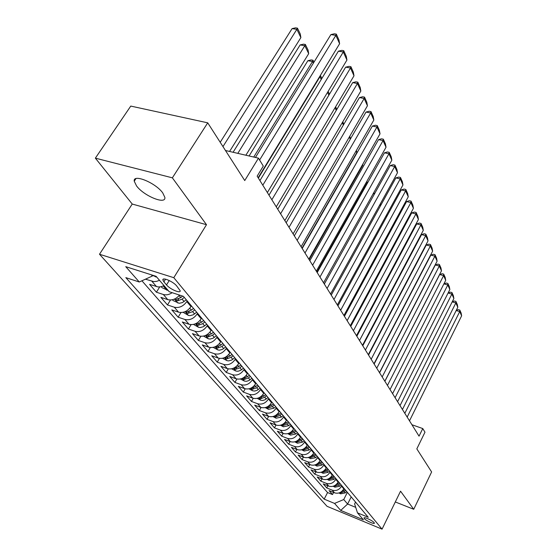 <?xml version="1.0" encoding="UTF-8"?>
<svg xmlns="http://www.w3.org/2000/svg" width="557" height="557" viewBox="0 0 557 557"><rect width="100%" height="100%" fill="white"/><g stroke="black" fill="none" stroke-linecap="round" stroke-linejoin="round"><path stroke-width="0.84" d="M162.748 192.917C155.612 182.745 132.789 173.45 134.237 181.213L136.562 185.947C143.922 196.001 166.028 205.032 164.872 197.415L162.748 192.917M374.102 522.612C372.529 520.517 363.63 516.485 364.02 518.031L364.313 518.56C365.921 520.656 374.736 524.652 374.381 523.12L374.102 522.612M99.501 254.243L327.05 506.32L382.06 529.15L173.798 277.685L99.501 254.243L132.239 204.05L206.494 224.701L172.364 177.836L95.365 158.153L132.239 204.05M95.365 158.153L130.77 106.081L207.726 122.832L244.746 180.559L258.469 158.146L225.467 150.501M395.303 501.954L413.733 509.286L431.619 471.953L416.824 448.872L424.977 432.19L422.77 428.563L411.929 424.733M172.364 177.836L207.726 122.832M164.057 285.657L160.708 286.82L158 286.939L149.582 284.369L156.42 292.223L159.685 286.952M179.556 295.092C175.991 299.123 172.057 300.634 167.761 299.631L160.889 297.368L167.483 304.937L170.505 300M191.392 305.89L190.981 306.573C187.556 311.335 183.42 313.201 178.581 312.171L171.793 309.894L178.149 317.198L180.962 312.547M201.613 318.11L201.209 318.778C197.86 323.478 193.801 325.302 189.018 324.265L182.306 321.974L188.44 329.02L191.065 324.64M211.472 329.897L211.082 330.559C207.81 335.189 203.813 336.978 199.093 335.927L192.457 333.636L198.376 340.438L200.84 336.296M220.997 341.274L220.614 341.928C217.411 346.503 213.477 348.257 208.812 347.192L202.261 344.901L207.977 351.474L210.288 347.533M230.194 352.275L229.818 352.915C226.685 357.427 222.814 359.147 218.212 358.081L211.73 355.784L217.258 362.134L219.437 358.388M239.085 362.899L238.723 363.54C235.653 367.989 231.844 369.674 227.291 368.602L220.885 366.304L226.233 372.452L228.293 368.873M247.691 373.183L247.329 373.81C244.328 378.203 240.575 379.86 236.077 378.781L229.742 376.483L234.922 382.429L236.871 379.011M256.011 383.132L255.663 383.752C252.718 388.09 249.028 389.712 244.586 388.633L238.319 386.335L243.332 392.093L245.177 388.814M264.074 392.769L263.733 393.381C260.843 397.663 257.209 399.258 252.815 398.171L246.619 395.874L251.479 401.451L253.24 398.311M271.886 402.105L271.544 402.711C268.718 406.937 265.132 408.504 260.794 407.411L254.667 405.12L259.374 410.53L261.052 407.501M279.454 411.15L279.127 411.748C276.349 415.919 272.812 417.465 268.523 416.364L262.465 414.081L267.033 419.324L268.634 416.406M286.792 419.922L286.472 420.514C283.743 424.636 280.262 426.147 276.021 425.054L270.027 422.77L274.462 427.86L275.993 425.04M293.908 428.43L293.595 429.022C290.921 433.088 287.489 434.578 283.297 433.478L277.365 431.202L281.668 436.145L283.144 433.423M300.822 436.695L300.515 437.273C297.891 441.297 294.507 442.759 290.357 441.659L284.495 439.389L288.665 444.187L290.086 441.555M307.527 444.73L307.234 445.287C304.651 449.262 301.316 450.704 297.215 449.603L291.415 447.341L295.468 451.999L296.825 449.45M314.051 452.514L313.758 453.078C311.224 457.005 307.93 458.418 303.878 457.318L298.134 455.062L302.075 459.595L303.384 457.123M320.393 460.082L320.101 460.646C317.608 464.524 314.357 465.917 310.353 464.823L304.672 462.575L308.501 466.975L309.755 464.587M326.548 467.448L326.263 467.998C323.819 471.842 320.609 473.206 316.648 472.113L311.022 469.871L314.754 474.153L315.958 471.842M332.543 474.613L332.264 475.156C329.855 478.95 326.687 480.301 322.768 479.208L317.205 476.973L320.832 481.144L321.995 478.895M338.371 481.582L338.099 482.118C335.732 485.871 332.606 487.201 328.727 486.108L323.213 483.88L326.75 487.939L327.871 485.76M258.469 158.146L263.294 166.083L257.16 176.151L419.045 436.159L422.77 428.563M163.897 281.821L166.522 284.919C169.948 289.229 180.934 293.908 180.162 290.712L176.632 285.894C173.227 281.529 162.045 276.78 162.895 280.039L163.897 281.821L165.547 279.154M355.54 502.094L354.607 503.946L357.49 512.865L368.254 517.293L183.399 296.338L169.231 291.736L156.113 276.328L125.75 266.664L139.278 282.002L125.84 277.637L324.174 499.142L334.548 503.417L343.746 499.525L347.61 504.036L355.707 507.35M357.49 512.865L363.401 519.806L340.717 510.414L334.548 503.417M341.796 485.669L341.525 486.205C339.178 489.93 336.08 491.253 332.223 490.16L326.75 487.939M344.045 488.364L343.773 488.893L341.525 486.205M336.059 478.811L335.78 479.354C333.399 483.128 330.259 484.465 326.36 483.372L320.832 481.144M330.169 471.772L329.883 472.315C327.46 476.131 324.278 477.488 320.338 476.388L314.754 474.153M324.104 464.524L323.819 465.081C321.354 468.938 318.131 470.317 314.148 469.224L308.501 466.975M317.88 457.081L317.581 457.645C315.074 461.544 311.809 462.944 307.784 461.844L302.075 459.595M311.467 449.422L311.168 449.986C308.62 453.934 305.306 455.361 301.24 454.261L295.468 451.999M304.874 441.534L304.568 442.112C301.971 446.108 298.615 447.556 294.5 446.456L288.665 444.187M298.086 433.423L297.772 434C295.126 438.046 291.722 439.515 287.558 438.415L281.668 436.145M291.088 425.061L290.775 425.645C288.08 429.739 284.627 431.236 280.415 430.143L274.462 427.86M283.882 416.448L283.555 417.04C280.812 421.183 277.309 422.707 273.055 421.607L267.033 419.324M276.453 407.564L276.119 408.163C273.32 412.361 269.769 413.914 265.459 412.821L259.374 410.53M268.787 398.401L268.453 399.014C265.598 403.261 261.992 404.842 257.633 403.748L251.479 401.451M260.878 388.953L260.537 389.566C257.626 393.869 253.964 395.477 249.557 394.391L243.332 392.093M252.718 379.192L252.363 379.818C249.397 384.177 245.679 385.813 241.216 384.727L234.922 382.429M244.279 369.11L243.924 369.744C240.889 374.158 237.115 375.829 232.603 374.75L226.233 372.452M235.569 358.694L235.2 359.335C232.102 363.805 228.266 365.503 223.698 364.431L217.258 362.134M226.553 347.916L226.177 348.571C223.016 353.103 219.117 354.837 214.494 353.772L207.977 351.474M217.223 336.769L216.84 337.431C213.61 342.026 209.648 343.794 204.962 342.736L198.376 340.438M207.573 325.232L207.176 325.894C203.869 330.552 199.845 332.355 195.103 331.311L188.44 329.02M197.568 313.271L197.164 313.946C193.787 318.674 189.693 320.512 184.889 319.474L178.149 317.198M187.201 300.877L186.783 301.567C183.33 306.35 179.166 308.237 174.299 307.213L167.483 304.937M159.49 280.296L156.684 281.348L153.92 281.633L145.426 279.189M141.917 280.791L327.565 492.548L332.508 494.56L333.587 492.444M343.773 488.893C341.448 492.604 338.364 493.913 334.527 492.827L329.069 490.613L332.508 494.56M172.197 292.697C169.105 294.702 166.146 295.301 163.319 294.486L156.42 292.223M151.344 274.81L152.381 276.014L139.278 282.002M152.841 275.283L152.381 276.014M206.494 224.701L173.798 277.685M413.733 509.286L400.553 491.183L382.06 529.15M351.202 496.914L347.61 504.036L340.717 510.414M347.38 492.346L343.746 499.525M327.565 492.548L324.174 499.142M259.611 160.019L335.857 35.363L330.893 34.597L255.454 157.45M258.156 177.753L339.61 43.738L335.857 35.363L336.331 34.116L338.955 39.979L339.61 43.738M330.893 34.597L334.346 33.81L336.331 34.116M152.729 275.457L156.837 277.177M222.967 146.595L296.867 29.347L300.877 37.591L229.568 151.455M292.105 28.609L295.544 27.85L297.445 28.142L296.867 29.347L292.105 28.609L220.203 142.293M297.445 28.142L300.251 33.921L300.877 37.591M262.807 185.216L343.3 51.961L338.398 51.167L259.924 180.586M267.374 192.548L346.927 60.052L343.3 51.961L343.746 50.687L346.28 56.348L346.927 60.052M338.398 51.167L341.789 50.367L343.746 50.687M271.858 199.754L350.492 67.996L345.653 67.167L268.982 195.138M276.258 206.821L353.994 75.808L350.492 67.996L350.903 66.687L353.354 72.166L353.994 75.808M345.653 67.167L348.974 66.36L350.903 66.687M280.582 213.77L357.441 83.487L352.672 82.638L277.727 209.181M284.836 220.593L360.832 91.042L357.441 83.487L357.824 82.157L360.198 87.456L360.832 91.042M352.672 82.638L355.923 81.823L357.824 82.157M289.006 227.298L364.16 98.471L359.446 97.593L286.166 222.737M293.107 233.891L367.439 105.781L364.16 98.471L364.522 97.12L366.812 102.237L367.439 105.781M359.446 97.593L362.635 96.772L364.522 97.12M161.224 286.716L162.094 287.732L168.158 290.469M237.811 153.363L304.818 45.695L308.689 53.667L245.874 155.229M300.119 44.936L303.488 44.163L305.361 44.463L304.818 45.695L300.119 44.936L233.077 152.263M164.733 286.444L164.343 286.737L166 287.941M305.361 44.463L308.07 50.046L308.689 53.667M172.385 299.743L173.102 300.578L179.187 303.287L182.383 302.604L186.31 299.812M253.755 157.053L312.498 61.507L307.861 60.713L249.083 155.974M182.703 296.115L180.795 297.612L175.371 299.68L177.46 300.891L182.083 299.144L184.29 297.403M313.326 63.206L312.498 61.507L313.02 60.247L313.953 62.175M307.861 60.713L311.161 59.926L313.02 60.247M183.142 312.303L188.461 315.422L190.132 315.638L193.286 314.761L196.698 312.233M191.03 306.489L191.552 306.078M258.371 178.094L319.934 76.789L319.565 76.72M193.516 308.432L191.35 310.145L185.996 312.157L188.036 313.326L192.59 311.621L194.755 309.908M321.236 79.47L319.934 76.789L320.421 75.508L321.849 78.46M193.516 324.411L198.619 327.328L200.269 327.558L203.375 326.694L206.724 324.216M201.293 318.639L201.752 318.277M203.653 320.547L201.523 322.231L196.252 324.188L198.243 325.323L202.72 323.652L204.844 321.967M328.874 95.177L327.516 92.385M328.115 91.376L329.472 94.175M297.146 240.366L370.663 112.967L366.012 112.068L294.319 235.834M301.107 246.73L373.838 120.04L370.663 112.967L370.997 111.595L373.218 116.552L373.838 120.04M366.012 112.068L369.138 111.24L370.997 111.595M203.528 336.101L208.422 338.83L210.052 339.053L213.108 338.217L216.395 335.78M211.194 330.364L211.597 330.043M213.428 332.237L211.34 333.894L206.146 335.801L208.088 336.901L212.495 335.265L214.584 333.608M336.254 110.356L335.015 107.8M335.599 106.812L336.839 109.36M305.006 252.996L376.957 126.996L372.361 126.077L302.2 248.485M308.836 259.151L380.027 133.847L376.957 126.996L377.27 125.61L379.414 130.408L380.027 133.847M372.361 126.077L375.432 125.241L377.27 125.61M213.192 347.38L217.891 349.935L219.5 350.165L222.515 349.35L225.738 346.948M220.753 341.692L221.108 341.413M222.877 343.523L220.823 345.159L215.698 347.018L217.606 348.083L221.944 346.482L223.991 344.853M343.391 125.026L342.256 122.7M342.834 121.718L343.753 124.399M312.609 265.202L383.049 140.587L378.516 139.654L309.817 260.725M316.313 271.155L386.029 147.229L383.049 140.587L383.341 139.187L385.423 143.838L386.029 147.229M378.516 139.654L381.531 138.811L383.341 139.187M222.535 358.283L227.04 360.664L228.628 360.901L231.601 360.107L234.769 357.74M232.004 354.433L229.985 356.041L224.931 357.852L226.796 358.889L231.064 357.322L233.077 355.721M350.283 139.215L349.26 137.106M349.824 136.138L350.423 138.978M319.962 277.017L388.96 153.76L384.476 152.806L317.191 272.561M323.547 282.775L391.843 160.193L388.96 153.76L389.225 152.34L391.244 156.851L391.843 160.193M384.476 152.806L387.435 151.957L389.225 152.34M231.601 368.811L235.89 371.046L237.881 371.268L240.387 370.509L243.506 368.184M356.041 151.044L356.8 152.611L302.012 248.185M240.826 364.981L238.849 366.562L233.863 368.33L235.688 369.34L239.893 367.801L241.87 366.228M356.8 152.611L356.41 150.39M327.077 288.449L394.683 166.529L390.255 165.554L324.327 284.021M330.552 294.026L397.482 172.767L394.683 166.529L394.934 165.095L396.89 169.467L397.482 172.767M390.255 165.554L393.165 164.705L394.934 165.095M240.415 378.983L244.453 381.085L246.417 381.315L248.888 380.577L251.952 378.28M362.593 164.531L362.858 165.067L309.149 259.646M249.362 375.188L247.419 376.748L242.497 378.468L244.286 379.449L248.429 377.945L250.372 376.386M362.858 165.067L362.725 164.301M333.97 299.52L400.239 178.908L395.867 177.927L331.241 295.126M337.34 304.923L402.955 184.966L400.239 178.908L400.469 177.467L402.37 181.707L402.955 184.966M395.867 177.927L398.721 177.077L400.469 177.467M248.944 388.828L252.746 390.812L254.681 391.042L257.118 390.318L260.133 388.062M257.626 385.061L255.712 386.6L250.859 388.278L252.606 389.232L256.693 387.756L258.601 386.224M340.654 310.249L405.628 190.926L401.305 189.93L337.939 305.884M343.913 315.492L408.26 196.802L405.628 190.926L405.837 189.471L407.682 193.592L408.26 196.802M401.305 189.93L404.117 189.074L405.837 189.471M257.202 398.366L260.78 400.225L262.688 400.462L265.09 399.759L268.056 397.531M367.947 182.223L367.446 182.111L316.884 272.067M258.97 397.761L260.669 398.708L264.693 397.266L266.573 395.755M265.626 394.628L263.746 396.138L259.304 397.594M368.121 181.909L367.446 182.111M347.129 320.651L410.857 202.595L406.589 201.585L344.428 316.313M350.29 325.734L413.419 208.304L410.857 202.595L411.059 201.133L412.848 205.129L413.419 208.304M406.589 201.585L409.353 200.729L411.059 201.133M265.202 407.599L268.558 409.353L273.891 408.19L275.736 406.707M374.436 193.982L373.183 193.683M266.81 407.049L268.481 407.891L272.45 406.478L274.295 404.988M273.383 403.895L271.531 405.385L267.318 406.805M374.91 193.133L373.204 193.648M353.41 330.74L415.94 213.923L411.72 212.906L350.729 326.437M356.48 335.669L418.425 219.472L415.94 213.923L416.121 212.454L417.861 216.339L418.425 219.472M411.72 212.906L414.436 212.05L416.121 212.454M272.944 416.552L276.105 418.203L281.369 417.068L283.179 415.606M380.709 205.408L379.609 205.143M274.448 416.037L276.056 416.789L279.962 415.404L281.779 413.935M280.895 412.876L279.078 414.345L275.158 415.738M379.971 204.496L381.434 204.099M359.502 340.522L420.876 224.937L416.713 223.907L356.842 336.254M362.482 345.312L423.299 230.326L420.876 224.937L421.043 223.454L422.735 227.235L423.299 230.326M416.713 223.907L419.379 223.051L421.043 223.454M280.456 425.235L283.422 426.787L288.617 425.68L290.399 424.239M386.781 216.513L385.827 216.276M281.87 424.747L283.402 425.43L287.259 424.065L289.041 422.617M288.185 421.586L286.395 423.042L282.559 424.406M386.502 215.044L387.498 215.197M365.42 350.026L425.68 235.639L421.558 234.601L362.781 345.786M368.316 354.677L428.027 240.875L425.68 235.639L425.833 234.156L427.477 237.825L428.027 240.875M421.558 234.601L424.183 233.738L425.833 234.156M287.739 433.652L290.531 435.114L295.649 434.035L297.41 432.615M392.65 227.319L391.829 227.11M289.076 433.193L290.531 433.806L294.333 432.469L296.094 431.041M295.259 430.046L293.49 431.473L289.828 432.817M392.546 225.794L393.36 226.003M371.164 359.258L430.345 246.048L426.272 244.996L368.546 355.046M373.977 363.77L432.636 251.144L430.345 246.048L430.484 244.558L432.086 248.13L432.636 251.144M426.272 244.996L428.855 244.14L430.484 244.558M294.806 441.833L297.424 443.205L302.479 442.147L304.213 440.747M350.659 326.318L398.22 237.797L397.642 237.651M296.073 441.388L297.452 441.938L301.198 440.622L302.931 439.215M302.124 438.248L300.383 439.661L296.881 440.977M398.283 237.923L398.436 236.356L398.763 237.031M376.748 368.226L434.885 256.171L430.86 255.113L374.144 364.041M379.484 372.612L437.113 261.129L434.885 256.171L435.01 254.674L436.57 258.156L437.113 261.129M430.86 255.113L433.402 254.257L435.01 254.674M301.664 449.771L304.122 451.059L309.114 450.028L310.82 448.643M302.869 449.346L304.171 449.84L307.868 448.545L309.574 447.16M308.787 446.22L307.081 447.612L303.732 448.907M403.512 248.673L403.198 248.032M403.672 247.148L403.985 247.788M382.172 376.936L439.306 266.023L435.323 264.965L379.589 372.786M384.831 381.204L441.471 270.848L439.306 266.023L439.417 264.526L440.935 267.91L441.471 270.848M435.323 264.965L437.83 264.102L439.417 264.526M308.327 457.485L310.632 458.69L315.561 457.687L317.239 456.315M309.476 457.067L310.702 457.513L314.35 456.246L316.035 454.874M315.269 453.962L313.584 455.334L310.388 456.601M408.594 259.123L408.337 258.608M408.803 257.731L409.054 258.246M387.449 385.416L443.609 275.618L439.668 274.552L384.887 381.294M392.588 393.66L447.8 284.954L443.901 283.882L390.039 389.566L445.718 280.317L443.609 275.618L443.706 274.114L445.182 277.414L445.718 280.317M439.668 274.552L442.133 273.689L443.706 274.114M314.802 464.977L316.961 466.112L321.828 465.123L323.478 463.779M315.903 464.58L317.044 464.977L320.651 463.73L322.308 462.373M321.563 461.488L319.899 462.839L316.849 464.085M413.531 269.282L413.336 268.878M413.788 268.014L413.99 268.418M395.101 397.698L449.854 289.536L447.8 284.954L447.891 283.457L449.325 286.667L449.854 289.536M443.901 283.882L446.331 283.026L447.891 283.457M321.09 472.266L323.116 473.325L327.92 472.364L329.549 471.034M322.148 471.876L323.22 472.232L326.771 471.006L328.407 469.669M327.683 468.806L326.047 470.143L323.137 471.354M397.58 401.681L451.88 294.054L448.1 293.003M400.023 405.607L453.878 298.517L451.88 294.054L451.957 292.55L453.356 295.683L453.878 298.517M448.127 292.947L450.418 292.126L451.957 292.55M327.21 479.354L329.096 480.343L333.845 479.403L335.453 478.087M328.226 478.978L329.222 479.285L332.731 478.08L334.346 476.764M333.636 475.922L332.028 477.245L329.25 478.428M402.439 409.492L455.856 302.924L452.187 301.887M404.828 413.315L457.805 307.276L455.856 302.924L455.925 301.421L457.29 304.47L457.805 307.276M452.242 301.776L454.401 300.989L455.925 301.421M333.156 486.247L334.924 487.18L339.617 486.254L341.197 484.959M334.144 485.885L335.063 486.15L338.531 484.966L340.118 483.664M339.436 482.849L335.196 485.307M407.174 417.096L459.734 311.572L456.169 310.548M409.499 420.82L461.635 315.812L459.734 311.572L459.797 310.068L461.126 313.041L461.635 315.812M456.26 310.381L458.286 309.636L459.797 310.068M338.948 492.966L340.599 493.829L345.229 492.924L346.795 491.643M339.909 492.604L340.752 492.841L344.177 491.671L345.744 490.39M345.075 489.589L340.981 492.005M338.099 482.118L335.78 479.354M332.264 475.156L329.883 472.315M326.263 467.998L323.819 465.081M320.101 460.646L317.581 457.645M313.758 453.078L311.168 449.986M307.234 445.287L304.568 442.112M300.515 437.273L297.772 434M293.595 429.022L290.775 425.645M286.472 420.514L283.555 417.04M279.127 411.748L276.119 408.163M271.544 402.711L268.453 399.014M263.733 393.381L260.537 389.566M255.663 383.752L252.363 379.818M247.329 373.81L243.924 369.744M238.723 363.54L235.2 359.335M229.818 352.915L226.177 348.571M220.614 341.928L216.84 337.431M211.082 330.559L207.176 325.894M201.209 318.778L197.164 313.946M190.981 306.573L186.783 301.567M156.531 286.625L151.915 281.285M334.527 492.827L332.223 490.16M328.727 486.108L326.36 483.372M322.768 479.208L320.338 476.388M316.648 472.113L314.148 469.224M310.353 464.823L307.784 461.844M303.878 457.318L301.24 454.261M297.215 449.603L294.5 446.456M290.357 441.659L287.558 438.415M283.297 433.478L280.415 430.143M276.021 425.054L273.055 421.607M268.523 416.364L265.459 412.821M260.794 407.411L257.633 403.748M252.815 398.171L249.557 394.391M244.586 388.633L241.216 384.727M236.077 378.781L232.603 374.75M227.291 368.602L223.698 364.431M218.212 358.081L214.494 353.772M208.812 347.192L204.962 342.736M199.093 335.927L195.103 331.311M189.018 324.265L184.889 319.474M178.581 312.171L174.299 307.213M167.761 299.631L163.319 294.486M169.231 280.533L166.522 284.919M154.651 275.861L155.556 276.92M163.312 286.013L166.891 290.211M174.438 299.06L177.815 303.015M182.083 299.144L184.109 301.546M179.117 295.621L180.795 297.612M178.72 298.831L177.46 300.891M185.168 311.635L188.343 315.359M192.59 311.621L194.539 313.939M189.756 308.251L191.35 310.145M189.22 311.37L188.036 313.326M195.507 323.763L198.501 327.272M202.72 323.652L204.6 325.887M200.012 320.435L201.523 322.231M199.35 323.464L198.243 325.323M205.484 335.467L208.304 338.767M212.495 335.265L214.32 337.431M209.912 332.195L211.34 333.894M209.133 335.133L208.088 336.901M215.12 346.76L217.773 349.873M221.944 346.482L223.698 348.571M219.465 343.544L220.823 345.159M218.588 346.398L217.606 348.083M224.429 357.678L226.929 360.609M231.064 357.322L232.763 359.342M228.697 354.51L229.985 356.041M227.729 357.281L226.796 358.889M233.432 368.226L235.785 370.99M239.893 367.801L241.536 369.757M237.623 365.113L238.849 366.562M236.565 367.801L235.688 369.34M242.135 378.433L244.349 381.03M248.429 377.945L250.016 379.832M246.257 375.362L247.419 376.748M245.115 377.98L244.286 379.449M250.553 388.313L252.641 390.756M256.693 387.756L258.232 389.587M254.612 385.284L255.712 386.6M253.4 387.825L252.606 389.232M258.713 397.872L260.676 400.177M264.693 397.266L266.183 399.035M262.695 394.892L263.746 396.138M261.421 397.357L260.669 398.708M266.608 407.132L268.46 409.298M272.45 406.478L273.891 408.19M270.535 404.201L271.531 405.385M269.198 406.596L268.481 407.891M274.267 416.114L276 418.147M279.962 415.404L281.369 417.068M278.131 413.224L279.078 414.345M276.738 415.55L276.056 416.789M281.696 424.817L283.325 426.732M287.259 424.065L288.617 425.68M285.49 421.969L286.395 423.042M284.049 424.232L283.402 425.43M288.895 433.269L290.427 435.066M294.333 432.469L295.649 434.035M292.641 430.457L293.49 431.473M291.151 432.657L290.531 433.806M295.885 441.464L297.327 443.149M301.198 440.622L302.479 442.147M299.575 438.693L300.383 439.661M298.037 440.831L297.452 441.938M302.674 449.422L304.025 451.01M307.868 448.545L309.114 450.028M306.308 446.693L307.081 447.612M304.735 448.775L304.171 449.84M309.274 457.158L310.534 458.641M314.35 456.246L315.561 457.687M312.846 454.463L313.584 455.334M311.238 456.482L310.702 457.513M315.68 464.67L316.863 466.063M320.651 463.73L321.828 465.123M319.203 462.018L319.899 462.839M317.567 463.981L317.044 464.977M321.911 471.981L323.018 473.276M326.771 471.006L327.92 472.364M325.385 469.356L326.047 470.143M323.714 471.271L323.22 472.232M327.976 479.083L329.006 480.301M332.731 478.08L333.845 479.403M331.401 476.5L332.028 477.245M329.695 478.359L329.222 479.285M333.873 485.996L334.834 487.131M338.531 484.966L339.617 486.254M337.25 483.441L337.841 484.151M335.523 485.258L335.063 486.15M339.61 492.729L340.508 493.781M344.177 491.671L345.229 492.924M342.938 490.209L343.509 490.877M341.19 491.97L340.752 492.841M135.943 178.623L134.237 181.213M163.486 279.085L162.895 280.039"/></g></svg>
